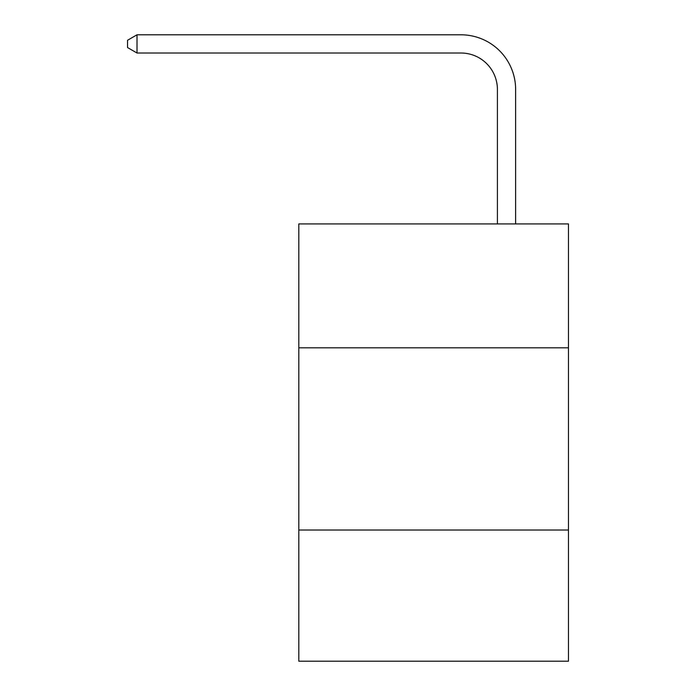 <?xml version="1.0" encoding="UTF-8"?>
<svg xmlns="http://www.w3.org/2000/svg" width="696" height="696" viewBox="0 0 696 696"><rect width="100%" height="100%" fill="white"/><g stroke="black" fill="none" stroke-linecap="round" stroke-linejoin="round"><path stroke-width="1.04" d="M568.458 347.817L568.458 223.921L298.81 223.921L298.81 347.817L568.458 347.817L568.458 661.2L298.81 661.2L298.81 347.817M568.458 530.013L298.81 530.013M497.405 223.921L497.405 89.462A36.436 36.436 79.9 0 0 460.961 53.018L137.016 53.018L127.542 47.554L127.542 40.264L137.016 34.8L460.961 34.8A54.662 54.662 -100.1 0 1 515.623 89.462L515.623 223.921M497.405 89.462A36.436 36.436 79.9 0 0 460.961 53.018A36.436 36.436 79.9 0 1 497.405 89.462A36.436 36.436 79.9 0 0 460.961 53.018A36.436 36.436 79.9 0 1 497.405 89.462A36.436 36.436 79.9 0 0 460.961 53.018A36.436 36.436 79.9 0 1 497.405 89.462A36.436 36.436 79.9 0 0 460.961 53.018A36.436 36.436 79.9 0 1 497.405 89.462A36.436 36.436 79.9 0 0 460.961 53.018A36.436 36.436 79.9 0 1 497.405 89.462A36.436 36.436 79.9 0 0 460.961 53.018A36.436 36.436 79.9 0 1 497.405 89.462A36.436 36.436 79.9 0 0 460.961 53.018A36.436 36.436 79.9 0 1 497.405 89.462A36.436 36.436 79.9 0 0 460.961 53.018A36.436 36.436 79.9 0 1 497.405 89.462A36.436 36.436 79.9 0 0 460.961 53.018A36.436 36.436 79.9 0 1 497.405 89.462A36.436 36.436 79.9 0 0 460.961 53.018A36.436 36.436 79.9 0 1 497.405 89.462A36.436 36.436 79.9 0 0 460.961 53.018A36.436 36.436 79.9 0 1 497.405 89.462A36.436 36.436 79.9 0 0 460.961 53.018A36.436 36.436 79.9 0 1 497.405 89.462A36.436 36.436 79.9 0 0 460.961 53.018A36.436 36.436 79.9 0 1 497.405 89.462A36.436 36.436 79.9 0 0 460.961 53.018A36.436 36.436 79.9 0 1 497.405 89.462A36.436 36.436 79.9 0 0 460.961 53.018A36.436 36.436 79.9 0 1 497.405 89.462A36.436 36.436 79.9 0 0 460.961 53.018A36.436 36.436 79.9 0 1 497.405 89.462A36.436 36.436 79.9 0 0 460.961 53.018A36.436 36.436 79.9 0 1 497.405 89.462A36.436 36.436 79.9 0 0 460.961 53.018A36.436 36.436 79.9 0 1 497.405 89.462A36.436 36.436 79.9 0 0 460.961 53.018A36.436 36.436 79.9 0 1 497.405 89.462A36.436 36.436 79.9 0 0 460.961 53.018A36.436 36.436 79.9 0 1 497.405 89.462A36.436 36.436 79.9 0 0 460.961 53.018A36.436 36.436 79.9 0 1 497.405 89.462A36.436 36.436 79.9 0 0 460.961 53.018A36.436 36.436 79.9 0 1 497.405 89.462A36.436 36.436 79.9 0 0 460.961 53.018A36.436 36.436 79.9 0 1 497.405 89.462M137.016 53.018L137.016 34.8L460.961 34.8"/></g></svg>
